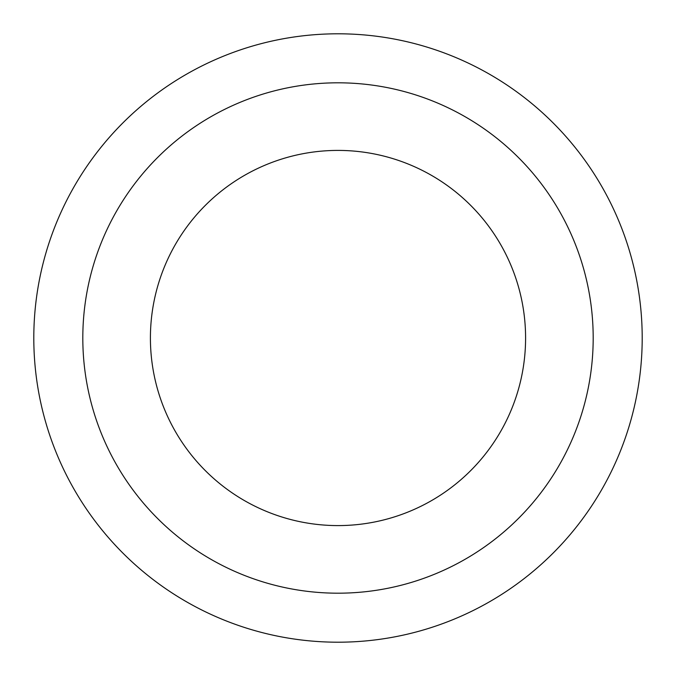 <?xml version="1.0" encoding="UTF-8"?>
<svg xmlns="http://www.w3.org/2000/svg" width="676" height="676" viewBox="0 0 676 676"><rect width="100%" height="100%" fill="white"/><g stroke="black" fill="none" stroke-linecap="round" stroke-linejoin="round"><path stroke-width="1.01" d="M525.59 338A187.59 187.59 0 0 0 338 150.41A187.59 187.59 0 0 0 150.41 338A187.59 187.59 0 0 0 338 525.59A187.59 187.59 0 0 0 525.59 338A187.59 187.59 0 0 1 338 525.59A187.59 187.59 0 0 1 150.41 338M642.2 338A304.2 304.2 0 0 0 338 33.8A304.2 304.2 0 0 0 33.8 338A304.2 304.2 0 0 0 338 642.2A304.2 304.2 0 0 0 642.2 338M338 593.19A255.19 255.19 0 0 0 593.19 338A255.19 255.19 0 0 0 338 82.81A255.19 255.19 0 0 0 82.81 338A255.19 255.19 0 0 0 338 593.19"/></g></svg>
